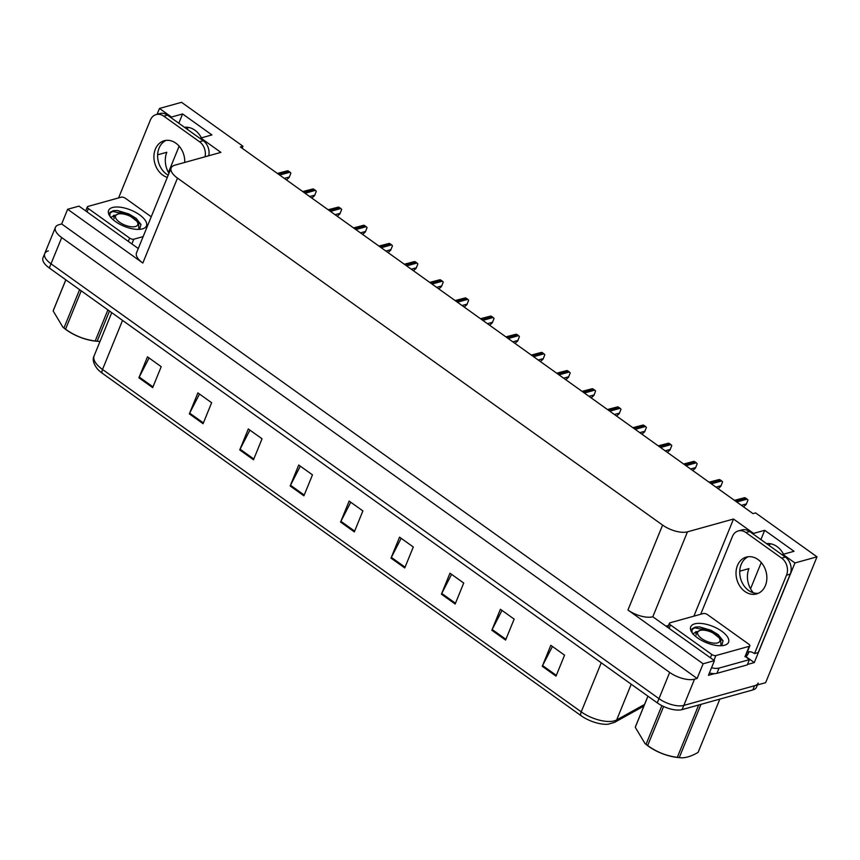 <?xml version="1.0" encoding="UTF-8"?>
<svg xmlns="http://www.w3.org/2000/svg" width="860" height="860" viewBox="0 0 860 860"><rect width="100%" height="100%" fill="white"/><g stroke="black" fill="none" stroke-linecap="round" stroke-linejoin="round"><path stroke-width="1.29" d="M186.942 129.065A20.059 15.845 74.5 0 1 188.523 127.42M184.481 127.301A20.059 15.845 74.5 0 1 201.401 137.858M746.039 656.685L754.284 662.576L747.447 664.479M666.124 626.08L668.564 625.403M714.488 673.638L708.446 675.315L714.445 660.641L652.804 616.77A18.802 8.062 22.2 0 1 627.94 610.019L703.114 663.791L714.445 660.641M138.277 248.529L78.98 206.12L67.65 209.27L142.825 263.031A18.802 8.062 22.2 0 1 136.514 252.84L171.172 167.915A18.802 8.062 22.2 0 0 177.482 178.106L662.598 525.094A18.802 8.062 22.2 0 0 687.462 531.835L733.515 519.031L693.88 616.168M61.662 223.955L697.127 678.465L694.525 679.185A18.802 8.062 -157.8 0 1 669.671 672.434L61.716 237.596A18.802 8.062 -157.8 0 1 55.405 227.395A18.802 8.062 -157.8 0 1 59.071 224.675L61.662 223.955L67.65 209.27M242.144 148.243L242.961 146.243L181.535 102.319L159.476 108.446L157.079 114.326M782.621 555.13L782.922 554.378L794.93 562.967L817 556.828L765.647 682.657L683.829 705.404A18.802 8.062 -157.8 0 1 658.975 698.653L51.02 263.805A18.802 8.062 -157.8 0 1 44.709 253.614A18.802 8.062 -157.8 0 1 48.375 250.883M794.93 562.967L754.284 662.576M703.114 663.791L697.127 678.465M769.044 545.423A20.059 15.845 74.5 0 1 770.635 543.778M750.543 588.788L761.261 562.537M168.442 172.43L179.149 146.178M817 556.828L755.585 512.904L752.995 513.624L240.37 146.963L242.961 146.243M200.509 138.772L200.821 138.019L220.891 152.381L174.838 165.184A18.802 8.062 22.2 0 0 171.172 167.915M733.515 519.031L753.596 533.394L753.285 534.146M159.476 108.446L171.484 117.035L171.172 117.788M782.922 554.378L794.027 551.292L764.701 530.308L753.596 533.394M200.821 138.019L211.925 134.934L182.589 113.95L171.484 117.035M168.969 173.333A20.059 15.845 74.5 0 1 166.819 152.263L157.638 154.822M182.589 113.95L178.805 123.238M739.74 571.18L748.931 568.621A20.059 15.845 -105.5 0 0 753.382 592.82M783.514 554.216A20.059 15.845 -105.5 0 0 766.582 543.66M764.701 530.308L760.907 539.596M758.208 683.012A18.802 8.062 -157.8 0 1 754.542 685.742L683.829 705.404A18.802 8.062 -157.8 0 1 658.975 698.653L51.02 263.805A18.802 8.062 -157.8 0 1 44.709 253.614L55.405 227.395M556.011 676.132L564.568 655.169L550.819 645.333L542.251 666.296L556.011 676.132M552.421 646.483L542.596 665.565A5.01 2.193 125.6 0 0 542.251 666.296M505.583 640.076L514.151 619.103L500.391 609.267L491.834 630.24L505.583 640.076M502.003 610.417L492.178 629.499A5.01 2.193 125.6 0 0 491.834 630.24M455.166 604.01L463.723 583.037L449.973 573.201L441.416 594.174L455.166 604.01M451.586 574.351L441.76 593.432A5.01 2.193 125.6 0 0 441.416 594.174M404.748 567.944L413.305 546.981L399.556 537.145L390.999 558.118L404.748 567.944M401.168 538.295L391.343 557.377A5.01 2.193 125.6 0 0 390.999 558.118M152.661 387.634L161.218 366.672L147.469 356.835L138.901 377.798L152.661 387.634M149.07 357.986L139.245 377.056A5.01 2.193 125.6 0 0 138.901 377.798M203.078 423.7L211.635 402.727L197.886 392.891L189.329 413.864L203.078 423.7M199.488 394.041L189.662 413.123A5.01 2.193 125.6 0 0 189.329 413.864M253.496 459.767L262.053 438.793L248.303 428.957L239.746 449.93L253.496 459.767M249.905 430.108L240.09 449.189A5.01 2.193 125.6 0 0 239.746 449.93M303.913 495.822L312.47 474.849L298.721 465.023L290.164 485.986L303.913 495.822M300.323 466.163L290.508 485.244A5.01 2.193 125.6 0 0 290.164 485.986M354.331 531.888L362.888 510.915L349.138 501.079L340.582 522.052L354.331 531.888M350.751 502.229L340.925 521.31A5.01 2.193 125.6 0 0 340.582 522.052M643.882 706.071L614.545 722.368L608.181 724.206A22.564 9.675 -157.8 0 1 580.995 715.638L102.286 373.24A22.564 9.675 -157.8 0 1 97.126 368.607C93.321 363.425 92.321 359.168 94.116 355.868A25.069 10.75 22.2 0 0 102.523 369.456A6.267 2.741 125.6 0 0 102.286 373.24M757.413 684.947L756.499 687.204A18.802 8.062 -157.8 0 1 752.833 689.935L682.12 709.597A18.802 8.062 -157.8 0 1 657.266 702.846L49.299 267.998A18.802 8.062 -157.8 0 1 43 257.806L44.709 253.614M743.534 506.862L746.243 504.422L747.953 500.058A3.139 2.472 74.5 0 0 747.082 499.123L745.706 498.144A3.139 2.472 74.5 0 0 744.642 497.693L734.429 500.348M718.143 488.706L720.852 486.255L722.561 481.901A3.139 2.472 74.5 0 0 721.691 480.966L720.314 479.977A3.139 2.472 74.5 0 0 719.25 479.525L709.038 482.18M692.751 470.538L695.461 468.098L697.17 463.733A3.139 2.472 74.5 0 0 696.299 462.798L694.923 461.82A3.139 2.472 74.5 0 0 693.859 461.368L683.646 464.024M667.36 452.381L670.058 449.93L671.778 445.577A3.139 2.472 74.5 0 0 670.908 444.631L669.532 443.652A3.139 2.472 74.5 0 0 668.467 443.201L658.244 445.856M641.968 434.214L644.667 431.774L646.387 427.409A3.139 2.472 74.5 0 0 645.516 426.474L644.14 425.485A3.139 2.472 74.5 0 0 643.065 425.044L632.853 427.7M184.739 162.432A19.114 15.104 -105.5 0 0 175.859 143.168A19.114 15.104 -105.5 0 0 164.217 140.739A19.114 15.104 -105.5 0 0 153.929 155.95A19.114 15.104 -105.5 0 0 162.809 175.15A19.114 15.104 -105.5 0 0 167.302 177.418M168.205 175.193A19.114 15.104 74.5 0 1 166.518 174.128A19.114 15.104 74.5 0 1 157.617 156.111A19.114 15.104 74.5 0 1 166.109 140.374M118.583 197.918L150.339 120.11A12.534 9.901 74.5 0 1 156.144 114.584A12.534 9.901 74.5 0 1 163.787 116.175L199.531 141.75A12.534 9.901 74.5 0 1 205.046 156.789M156.144 114.584L159.852 113.552A12.534 9.901 74.5 0 1 167.485 115.154L203.239 140.718A12.534 9.901 74.5 0 1 208.754 155.757M757.972 559.527A19.114 15.104 -105.5 0 0 746.319 557.097A19.114 15.104 -105.5 0 0 736.031 572.308A19.114 15.104 -105.5 0 0 744.921 591.508A19.114 15.104 -105.5 0 0 756.563 593.938A19.114 15.104 -105.5 0 0 766.851 578.737A19.114 15.104 -105.5 0 0 757.972 559.527M758.37 593.271A19.114 15.104 74.5 0 1 748.619 590.476A19.114 15.104 74.5 0 1 739.718 572.47A19.114 15.104 74.5 0 1 748.221 556.732M745.889 532.534L781.643 558.108A12.534 9.901 74.5 0 1 786.534 575.146L754.521 653.578L758.23 652.546L790.232 574.114A12.534 9.901 74.5 0 0 785.341 557.076L749.597 531.501L745.889 532.534A12.534 9.901 74.5 0 0 738.256 530.942L741.954 529.91A12.534 9.901 74.5 0 1 749.597 531.501M700.696 614.276L732.441 536.457A12.534 9.901 74.5 0 1 738.256 530.942M747.361 651.869A12.534 9.901 74.5 0 1 754.521 653.578M749.103 651.697L748.748 652.546A6.267 2.741 -54.4 0 1 745.964 656.76M709.414 672.971A12.534 5.375 22.2 0 0 716.928 673.326L747.286 664.887L749.425 659.641A12.534 5.375 -157.8 0 1 745.566 656.277M716.928 673.326L719.067 668.08A12.534 5.375 -157.8 0 1 711.553 667.726M747.297 652.02L748.372 651.719M719.067 668.08L749.425 659.641M112.574 207.507A20.436 8.772 -157.8 0 1 139.503 214.774A20.436 8.772 -157.8 0 1 142.599 228.846A20.436 8.772 -157.8 0 1 142.47 228.889A20.436 8.772 -157.8 0 1 124.098 226.266A20.436 8.772 -157.8 0 1 109.295 215.258A20.436 8.772 -157.8 0 1 112.574 207.507M139.556 229.351L140.986 224.471L135.987 218.193L117.605 210.549L113.477 210.646L109.951 212.42L109.919 216.247M110.607 217.558L114.778 215.172M143.136 236.618L133.773 239.22A3.139 1.344 -157.8 0 1 129.634 238.091L88.386 208.582A3.139 1.344 -157.8 0 1 87.333 206.884A3.139 1.344 -157.8 0 1 87.946 206.432L121.26 197.176A3.139 1.344 -157.8 0 1 125.409 198.294L151.242 216.774M136.331 218.472L128.903 213.957L117.433 210.528M141.008 224.525L128.559 214.785L112.81 211.474L109.596 213.28M694.687 623.865A20.436 8.772 -157.8 0 1 721.615 631.133A20.436 8.772 -157.8 0 1 724.711 645.204A20.436 8.772 -157.8 0 1 724.571 645.236A20.436 8.772 -157.8 0 1 706.211 642.624A20.436 8.772 -157.8 0 1 691.397 631.605A20.436 8.772 -157.8 0 1 694.687 623.865M721.669 645.709L723.088 640.829L718.1 634.551L699.707 626.908L695.589 627.005L692.063 628.778L692.031 632.605M692.708 633.917L696.88 631.53M715.885 655.578A3.139 1.344 -157.8 0 1 711.747 654.449L670.488 624.941A3.139 1.344 -157.8 0 1 669.446 623.242A3.139 1.344 -157.8 0 1 670.047 622.79L703.372 613.524A3.139 1.344 -157.8 0 1 707.511 614.653L748.77 644.162A3.139 1.344 -157.8 0 1 749.812 645.86A3.139 1.344 -157.8 0 1 749.211 646.312L715.885 655.578L713.961 660.297M718.433 634.83L711.016 630.305L699.535 626.886M723.109 640.883L710.672 631.143L694.912 627.821L691.709 629.638M109.478 311.04L97.148 341.259L97.739 341.323L95.46 341.098A29.466 12.642 -157.8 0 1 66.478 329.982A29.466 12.642 -157.8 0 1 64.435 328.434L62.898 327.208L63.952 328.004L79.593 289.659M97.739 341.323L100.007 341.431M97.148 341.259A33.852 14.523 -157.8 0 1 95.202 340.99L107.887 309.901M81.216 290.82L65.564 329.165C74.368 335.626 84.248 339.571 95.202 340.99M65.564 329.165A33.852 14.523 -157.8 0 1 64.747 328.584A33.852 14.523 -157.8 0 1 63.952 328.004M133.719 218.332A11.943 5.117 -157.8 0 1 137.31 222.009A11.943 5.117 -157.8 0 1 133.064 226.836A11.943 5.117 -157.8 0 1 119.615 222.256A11.943 5.117 -157.8 0 1 117.852 214.065A11.943 5.117 -157.8 0 1 133.719 218.332M137.31 222.009L138.653 224.406L138.825 229.394M113.617 215.312L114.09 218.687L114.004 216.354L117.852 214.065M65.855 279.833L53.159 310.933A33.852 14.523 -157.8 0 1 53.395 310.234A33.852 14.523 -157.8 0 1 53.492 310.03M53.159 310.933L62.898 327.208M113.928 216.602L114.09 218.687M700.986 704.351L679.25 757.617L679.841 757.682L677.572 757.456A29.466 12.642 -157.8 0 1 648.58 746.34A29.466 12.642 -157.8 0 1 646.537 744.792L645.011 743.567L646.053 744.362L661.856 705.63M698.266 751.962A33.852 14.523 -157.8 0 1 698.191 752.178A33.852 14.523 -157.8 0 1 698.105 752.382L719.841 699.115L698.191 752.178M663.608 706.479L647.677 745.512C656.481 751.984 666.35 755.929 677.304 757.348A33.852 14.523 -157.8 0 0 679.25 757.617C684.517 758.402 690.795 756.66 698.105 752.382M647.677 745.512A33.852 14.523 -157.8 0 1 646.86 744.943A33.852 14.523 -157.8 0 1 646.053 744.362M715.821 634.691A11.943 5.117 -157.8 0 1 719.422 638.367A11.943 5.117 -157.8 0 1 715.165 643.194A11.943 5.117 -157.8 0 1 701.717 638.604A11.943 5.117 -157.8 0 1 699.965 630.423A11.943 5.117 -157.8 0 1 715.821 634.691M719.422 638.367L720.766 640.764L720.938 645.742M695.718 631.659L696.202 635.035L696.116 632.713L699.965 630.423M677.304 757.348L698.675 704.996M647.956 696.192L635.271 727.28A33.852 14.523 -157.8 0 1 635.508 726.592A33.852 14.523 -157.8 0 1 635.594 726.388M635.271 727.28L645.011 743.567M696.03 632.949L696.202 635.035M616.577 416.057L619.275 413.606L620.984 409.252A3.139 2.472 74.5 0 0 620.125 408.306L618.749 407.328A3.139 2.472 74.5 0 0 617.673 406.877L607.461 409.532M591.186 397.89L593.884 395.45L595.593 391.085A3.139 2.472 74.5 0 0 594.733 390.15L593.357 389.161A3.139 2.472 74.5 0 0 592.282 388.72L582.07 391.375M565.794 379.733L568.492 377.282L570.201 372.928A3.139 2.472 74.5 0 0 569.331 371.982L567.955 371.004A3.139 2.472 74.5 0 0 566.89 370.552L556.678 373.208M540.392 361.565L543.101 359.125L544.81 354.761A3.139 2.472 74.5 0 0 543.939 353.825L542.563 352.837A3.139 2.472 74.5 0 0 541.499 352.396L531.287 355.051M515 343.398L517.709 340.958L519.418 336.604A3.139 2.472 74.5 0 0 518.548 335.658L517.172 334.68A3.139 2.472 74.5 0 0 516.107 334.228L505.895 336.883M489.609 325.241L492.318 322.801L494.027 318.437A3.139 2.472 74.5 0 0 493.156 317.501L491.78 316.512A3.139 2.472 74.5 0 0 490.716 316.071L480.503 318.727M464.217 307.074L466.926 304.633L468.635 300.28A3.139 2.472 74.5 0 0 467.765 299.334L466.389 298.356A3.139 2.472 74.5 0 0 465.325 297.904L455.101 300.559M438.826 288.917L441.524 286.477L443.244 282.112A3.139 2.472 74.5 0 0 442.373 281.177L440.997 280.188A3.139 2.472 74.5 0 0 439.922 279.747L429.71 282.402M413.434 270.75L416.132 268.309L417.842 263.955A3.139 2.472 74.5 0 0 416.982 263.01L415.606 262.031A3.139 2.472 74.5 0 0 414.531 261.58L404.318 264.235M388.043 252.593L390.741 250.152L392.45 245.788A3.139 2.472 74.5 0 0 391.59 244.853L390.214 243.864A3.139 2.472 74.5 0 0 389.139 243.423L378.927 246.078M362.651 234.425L365.349 231.985L367.059 227.631A3.139 2.472 74.5 0 0 366.188 226.685L364.823 225.707A3.139 2.472 74.5 0 0 363.748 225.255L353.535 227.911M337.26 216.268L339.958 213.828L341.667 209.464A3.139 2.472 74.5 0 0 340.796 208.528L339.421 207.54A3.139 2.472 74.5 0 0 338.356 207.099L328.144 209.754M311.858 198.101L314.567 195.661L316.276 191.307A3.139 2.472 74.5 0 0 315.405 190.361L314.029 189.383A3.139 2.472 74.5 0 0 312.965 188.931L302.752 191.587M286.466 179.944L289.175 177.504L290.884 173.139A3.139 2.472 74.5 0 0 290.013 172.204L288.637 171.215A3.139 2.472 74.5 0 0 287.573 170.775L277.361 173.43M61.716 237.596L49.299 267.998M669.671 672.434L657.266 702.846M694.525 679.185L682.12 709.597M662.598 525.094L627.94 610.019M177.482 178.106L142.825 263.031M687.462 531.835L652.804 616.77M614.545 722.368A6.267 5.354 -119 0 0 616.663 719.938L644.548 704.447M580.995 715.638A6.267 2.741 -54.4 0 1 581.22 711.854A25.069 10.75 22.2 0 0 616.663 719.938L631.229 684.227M122.55 320.382L102.523 369.456L581.22 711.854L601.247 662.78M752.833 689.935L754.542 685.742M354.642 531.125L340.925 521.31M304.225 495.059L290.508 485.244M253.807 459.003L240.09 449.189M203.39 422.937L189.662 413.123M152.972 386.871L139.245 377.056M405.06 567.192L391.343 557.377M455.477 603.247L441.76 593.432M505.895 639.313L492.178 629.499M556.323 675.369L542.596 665.565M741.374 505.315L746.458 503.895M736.74 502.003L747.082 499.123M735.364 501.014L745.706 498.144M715.971 487.147L721.067 485.739M711.349 483.836L721.691 480.966M709.973 482.858L720.314 479.977M690.58 468.99L695.665 467.571M685.947 465.679L696.299 462.798M684.582 464.69L694.923 461.82M665.188 450.823L670.273 449.414M660.555 447.512L670.908 444.631M659.179 446.534L669.532 443.652M639.797 432.666L644.882 431.247M635.164 429.355L645.516 426.474M633.788 428.366L644.14 425.485M167.485 115.154L163.787 116.175M199.531 141.75L203.239 140.718M781.643 558.108L785.341 557.076M786.534 575.146L790.232 574.114M133.773 239.22L131.849 243.939M129.634 238.091L128.291 241.391M88.386 208.582L87.043 211.882M711.747 654.449L710.403 657.75M749.211 646.312L744.932 656.793M670.488 624.941L669.144 628.241M614.405 414.498L619.49 413.09M609.772 411.188L620.125 408.306M608.396 410.198L618.749 407.328M589.014 396.342L594.099 394.923M584.381 393.02L594.733 390.15M583.005 392.042L593.357 389.161M563.622 378.174L568.707 376.766M558.989 374.863L569.331 371.982M557.613 373.874L567.955 371.004M538.231 360.017L543.316 358.598M533.598 356.696L543.939 353.825M532.222 355.717L542.563 352.837M512.839 341.85L517.924 340.442M508.206 338.539L518.548 335.658M506.83 337.55L517.172 334.68M487.437 323.693L492.533 322.274M482.815 320.371L493.156 317.501M481.439 319.393L491.78 316.512M462.046 305.526L467.13 304.117M457.412 302.215L467.765 299.334M456.047 301.226L466.389 298.356M436.654 287.369L441.739 285.95M432.021 284.047L442.373 281.177M430.645 283.069L440.997 280.188M411.263 269.201L416.347 267.793M406.629 265.89L416.982 263.01M405.254 264.901L415.606 262.031M385.871 251.045L390.956 249.626M381.238 247.723L391.59 244.853M379.862 246.745L390.214 243.864M360.48 232.877L365.565 231.458M355.846 229.566L366.188 226.685M354.471 228.577L364.823 225.707M335.088 214.71L340.173 213.301M330.455 211.399L340.796 208.528M329.079 210.421L339.421 207.54M309.697 196.553L314.781 195.134M305.063 193.242L315.405 190.361M303.688 192.253L314.029 189.383M284.294 178.385L289.39 176.977M279.672 175.075L290.013 172.204M278.296 174.096L288.637 171.215M94.116 355.868L111.746 312.664M87.333 206.884L85.688 210.915M749.812 645.86L745.534 656.341M669.446 623.242L667.801 627.273M65.811 279.812L53.395 310.234M647.924 696.17L635.508 726.592"/></g></svg>
